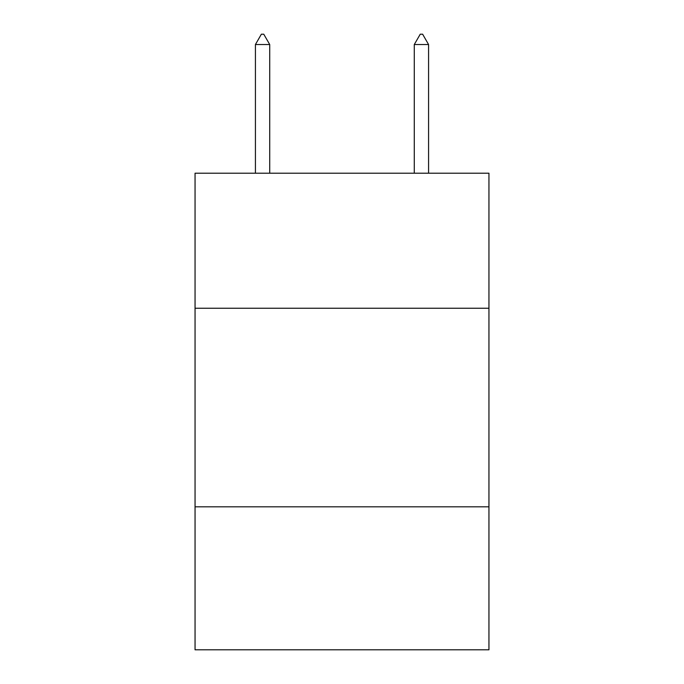 <?xml version="1.0" encoding="UTF-8"?>
<svg xmlns="http://www.w3.org/2000/svg" width="684" height="684" viewBox="0 0 684 684"><rect width="100%" height="100%" fill="white"/><g stroke="black" fill="none" stroke-linecap="round" stroke-linejoin="round"><path stroke-width="1.03" d="M488.949 308.245L488.949 173.206L195.051 173.206L195.051 308.245L488.949 308.245L488.949 649.8L195.051 649.8L195.051 308.245M488.949 506.818L195.051 506.818M269.718 44.528L263.759 34.2L261.373 34.2L255.423 44.528L269.718 44.528L269.718 173.206M255.423 44.528L255.423 173.206M420.241 34.2L422.627 34.2L428.577 44.528L414.282 44.528L420.241 34.2M428.577 173.206L428.577 44.528M414.282 173.206L414.282 44.528"/></g></svg>
